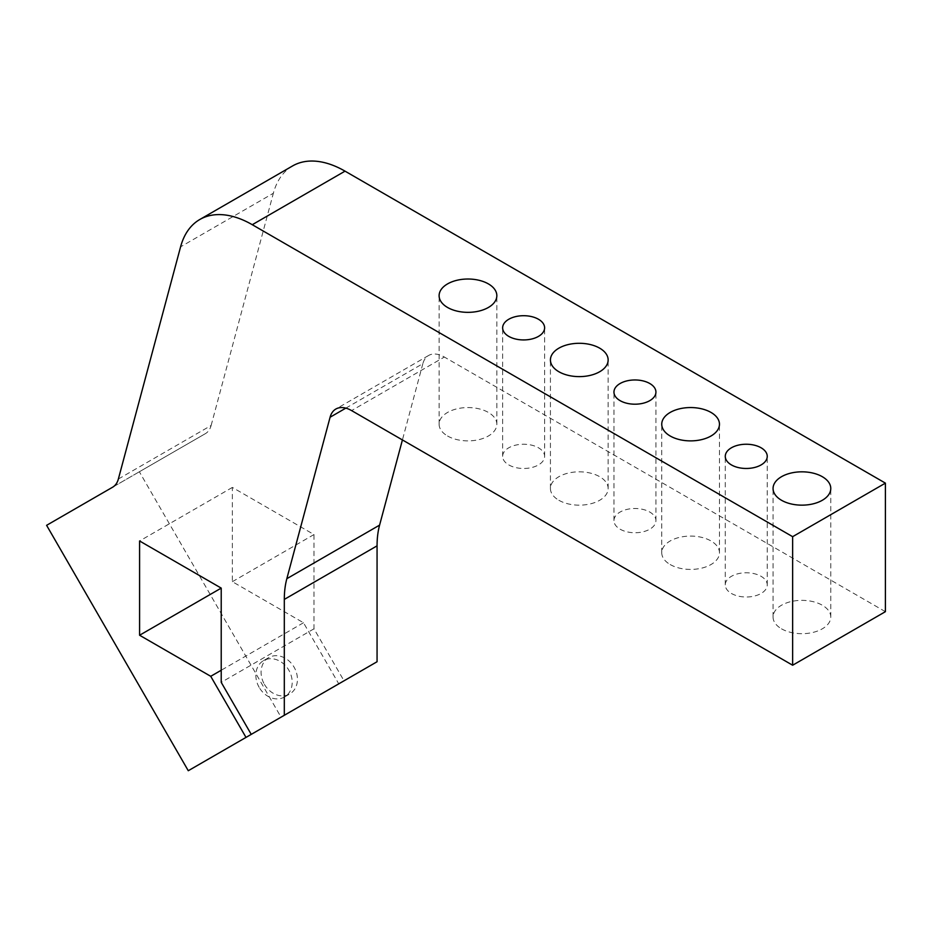 <?xml version="1.0" encoding="UTF-8"?>
<svg xmlns="http://www.w3.org/2000/svg" width="932" height="932" viewBox="0 0 932 932"><rect width="100%" height="100%" fill="white"/><g stroke="black" fill="none" stroke-linecap="round" stroke-linejoin="round"><path stroke-width="0.7" stroke-dasharray="4.66 3.5" d="M118.364 479.025L211.133 425.47A31.49 18.174 60 0 1 205.366 433.66L112.609 487.215M377.064 661.732L344.013 680.814L313.991 628.809L313.991 534.549L232.359 487.424L232.359 581.685L303.494 622.751L338.759 683.843L281.045 717.174L139.357 471.767L205.366 433.66M139.357 471.767L46.6 525.322M345.83 408.134L422.86 363.666A31.49 18.174 60 0 1 428.615 355.476A31.49 18.174 60 0 1 444.354 357.038L351.597 410.593M885.4 611.672L444.354 357.038M781.505 628.809A28.857 16.66 0 0 0 812.96 632.42A28.857 16.66 0 0 0 830.773 617.019A28.857 16.66 0 0 0 801.916 600.359A28.857 16.66 0 0 0 773.059 617.019A28.857 16.66 0 0 0 781.505 628.809M558.874 500.274A28.857 16.66 0 0 0 590.329 503.886A28.857 16.66 0 0 0 608.142 488.485A28.857 16.66 0 0 0 579.285 471.825A28.857 16.66 0 0 0 550.428 488.485A28.857 16.66 0 0 0 558.874 500.274M508.79 464.928A20.993 12.116 0 0 0 531.659 467.549A20.993 12.116 0 0 0 544.614 456.354A20.993 12.116 0 0 0 523.633 444.238A20.993 12.116 0 0 0 502.639 456.354A20.993 12.116 0 0 0 508.79 464.928M620.106 529.19A20.993 12.116 0 0 0 642.975 531.822A20.993 12.116 0 0 0 655.93 520.627A20.993 12.116 0 0 0 634.948 508.499A20.993 12.116 0 0 0 613.955 520.627A20.993 12.116 0 0 0 620.106 529.19M731.41 593.463A20.993 12.116 0 0 0 754.291 596.084A20.993 12.116 0 0 0 767.246 584.888A20.993 12.116 0 0 0 746.252 572.772A20.993 12.116 0 0 0 725.271 584.888A20.993 12.116 0 0 0 731.41 593.463M670.19 564.536A28.857 16.66 0 0 0 701.645 568.147A28.857 16.66 0 0 0 719.457 552.758A28.857 16.66 0 0 0 690.6 536.086A28.857 16.66 0 0 0 661.743 552.758A28.857 16.66 0 0 0 670.19 564.536M447.558 436.001A28.857 16.66 0 0 0 479.013 439.613A28.857 16.66 0 0 0 496.838 424.223A28.857 16.66 0 0 0 467.969 407.564A28.857 16.66 0 0 0 439.112 424.223A28.857 16.66 0 0 0 447.558 436.001M422.86 363.666L402.426 439.927M292.555 165.954A104.943 60.592 -120 0 0 273.344 193.274L180.587 246.829M211.133 425.47L273.344 193.274M264.42 684.344A20.993 17.137 60 0 0 289.759 693.956A20.993 17.137 60 0 0 294.104 667.207A20.993 17.137 60 0 0 268.765 657.608A20.993 17.137 60 0 0 264.42 684.344M259.178 687.373A20.993 17.137 -120 0 1 263.523 660.637A20.993 17.137 -120 0 1 288.862 670.236A20.993 17.137 -120 0 1 284.516 696.985A20.993 17.137 -120 0 1 259.178 687.373M313.991 628.809L221.222 682.364M251.244 734.369L344.013 680.814M232.359 581.685L313.991 534.549M232.359 487.424L139.59 540.979M303.494 622.751L221.222 670.248M281.045 717.174L188.276 770.729M428.615 355.476L335.858 409.032M496.838 424.223L496.838 295.689M439.112 424.223L439.112 295.689M719.457 552.758L719.457 424.223M661.743 552.758L661.743 424.223M767.246 584.888L767.246 456.354M725.271 584.888L725.271 456.354M655.93 520.627L655.93 392.081M613.955 520.627L613.955 392.081M544.614 456.354L544.614 327.819M502.639 456.354L502.639 327.819M608.142 488.485L608.142 359.95M550.428 488.485L550.428 359.95M830.773 617.019L830.773 488.485M773.059 617.019L773.059 488.485M284.516 696.985L289.759 693.956M263.523 660.637L268.765 657.608"/><path stroke-width="1.4" d="M338.759 683.843L188.276 770.729L46.6 525.322L112.609 487.215A31.49 18.174 -120 0 0 118.364 479.025L180.587 246.829A104.943 60.592 60 0 1 199.786 219.509A104.943 60.592 60 0 1 252.269 224.705L345.026 171.15A104.943 60.592 -120 0 0 292.555 165.954L199.786 219.509M345.026 171.15L885.4 483.125L885.4 611.672L792.643 665.227L351.597 410.593A31.49 18.174 -120 0 0 335.858 409.032A31.49 18.174 -120 0 0 330.091 417.233L345.83 408.134M286.835 578.69A104.943 60.592 -120 0 0 284.307 599.404L377.064 545.849A104.943 60.592 60 0 1 379.592 525.124L286.835 578.69L330.091 417.233M402.426 439.927L379.592 525.124M377.064 545.849L377.064 661.732L284.307 715.287L284.307 599.404M447.558 307.467A28.857 16.66 180 0 1 439.112 295.689A28.857 16.66 180 0 1 467.969 279.017A28.857 16.66 180 0 1 496.838 295.689A28.857 16.66 180 0 1 479.013 311.078A28.857 16.66 180 0 1 447.558 307.467M670.19 436.001A28.857 16.66 180 0 1 661.743 424.223A28.857 16.66 180 0 1 690.6 407.552A28.857 16.66 180 0 1 719.457 424.223A28.857 16.66 180 0 1 701.645 439.613A28.857 16.66 180 0 1 670.19 436.001M731.41 464.917A20.993 12.116 180 0 1 725.271 456.354A20.993 12.116 180 0 1 746.252 444.238A20.993 12.116 180 0 1 767.246 456.354A20.993 12.116 180 0 1 754.291 467.549A20.993 12.116 180 0 1 731.41 464.917M620.106 400.655A20.993 12.116 180 0 1 613.955 392.081A20.993 12.116 180 0 1 634.948 379.965A20.993 12.116 180 0 1 655.93 392.081A20.993 12.116 180 0 1 642.975 403.276A20.993 12.116 180 0 1 620.106 400.655M508.79 336.394A20.993 12.116 180 0 1 502.639 327.819A20.993 12.116 180 0 1 523.633 315.703A20.993 12.116 180 0 1 544.614 327.819A20.993 12.116 180 0 1 531.659 339.015A20.993 12.116 180 0 1 508.79 336.394M558.874 371.74A28.857 16.66 180 0 1 550.428 359.95A28.857 16.66 180 0 1 579.285 343.291A28.857 16.66 180 0 1 608.142 359.95A28.857 16.66 180 0 1 590.329 375.351A28.857 16.66 180 0 1 558.874 371.74M781.505 500.263A28.857 16.66 180 0 1 773.059 488.485A28.857 16.66 180 0 1 801.916 471.825A28.857 16.66 180 0 1 830.773 488.485A28.857 16.66 180 0 1 812.96 503.886A28.857 16.66 180 0 1 781.505 500.263M221.222 588.104L139.59 635.24L139.59 540.979L221.222 588.104L221.222 682.364L251.244 734.369L284.307 715.287M246.001 737.398L210.725 676.306L139.59 635.24M221.222 670.248L210.725 676.306M885.4 483.125L792.643 536.681L252.269 224.705M792.643 665.227L792.643 536.681"/></g></svg>
